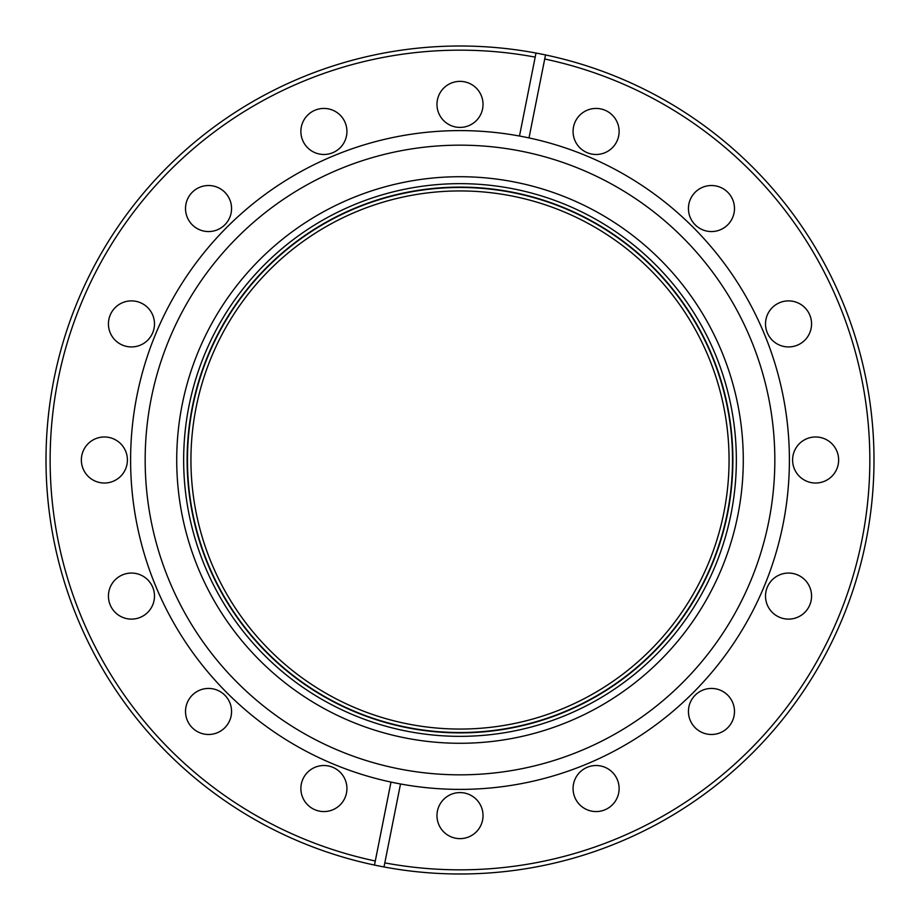 <?xml version="1.0" encoding="UTF-8"?>
<svg xmlns="http://www.w3.org/2000/svg" width="920" height="920" viewBox="0 0 920 920"><rect width="100%" height="100%" fill="white"/><g stroke="black" fill="none" stroke-linecap="round" stroke-linejoin="round"><path stroke-width="1.38" d="M323.909 108.433A23.023 23.023 0 0 0 300.886 131.457A23.023 23.023 0 0 0 323.909 154.48A23.023 23.023 0 0 0 346.932 131.457A23.023 23.023 0 0 0 323.909 108.433M208.541 185.518A23.023 23.023 0 0 0 185.518 208.541A23.023 23.023 0 0 0 208.541 231.564A23.023 23.023 0 0 0 231.564 208.541A23.023 23.023 0 0 0 208.541 185.518M131.457 300.886A23.023 23.023 0 0 0 108.433 323.909A23.023 23.023 0 0 0 131.457 346.932A23.023 23.023 0 0 0 154.48 323.909A23.023 23.023 0 0 0 131.457 300.886M104.385 436.977A23.023 23.023 0 0 0 81.362 460A23.023 23.023 0 0 0 104.385 483.023A23.023 23.023 0 0 0 127.409 460A23.023 23.023 0 0 0 104.385 436.977M131.457 573.068A23.023 23.023 0 0 0 108.433 596.091A23.023 23.023 0 0 0 131.457 619.114A23.023 23.023 0 0 0 154.48 596.091A23.023 23.023 0 0 0 131.457 573.068M208.541 688.436A23.023 23.023 0 0 0 185.518 711.459A23.023 23.023 0 0 0 208.541 734.482A23.023 23.023 0 0 0 231.564 711.459A23.023 23.023 0 0 0 208.541 688.436M323.909 765.52A23.023 23.023 0 0 0 300.886 788.543A23.023 23.023 0 0 0 323.909 811.567A23.023 23.023 0 0 0 346.932 788.543A23.023 23.023 0 0 0 323.909 765.52M460 792.591A23.023 23.023 0 0 0 436.977 815.614A23.023 23.023 0 0 0 460 838.637A23.023 23.023 0 0 0 483.023 815.614A23.023 23.023 0 0 0 460 792.591M596.091 765.52A23.023 23.023 0 0 0 573.068 788.543A23.023 23.023 0 0 0 596.091 811.567A23.023 23.023 0 0 0 619.114 788.543A23.023 23.023 0 0 0 596.091 765.52M711.459 688.436A23.023 23.023 0 0 0 688.436 711.459A23.023 23.023 0 0 0 711.459 734.482A23.023 23.023 0 0 0 734.482 711.459A23.023 23.023 0 0 0 711.459 688.436M788.543 573.068A23.023 23.023 0 0 0 765.52 596.091A23.023 23.023 0 0 0 788.543 619.114A23.023 23.023 0 0 0 811.567 596.091A23.023 23.023 0 0 0 788.543 573.068M815.614 436.977A23.023 23.023 0 0 0 792.591 460A23.023 23.023 0 0 0 815.614 483.023A23.023 23.023 0 0 0 838.637 460A23.023 23.023 0 0 0 815.614 436.977M788.543 300.886A23.023 23.023 0 0 0 765.52 323.909A23.023 23.023 0 0 0 788.543 346.932A23.023 23.023 0 0 0 811.567 323.909A23.023 23.023 0 0 0 788.543 300.886M711.459 185.518A23.023 23.023 0 0 0 688.436 208.541A23.023 23.023 0 0 0 711.459 231.564A23.023 23.023 0 0 0 734.482 208.541A23.023 23.023 0 0 0 711.459 185.518M596.091 108.433A23.023 23.023 0 0 0 573.068 131.457A23.023 23.023 0 0 0 596.091 154.48A23.023 23.023 0 0 0 619.114 131.457A23.023 23.023 0 0 0 596.091 108.433M460 81.362A23.023 23.023 0 0 0 436.977 104.385A23.023 23.023 0 0 0 460 127.409A23.023 23.023 0 0 0 483.023 104.385A23.023 23.023 0 0 0 460 81.362M460 736.345A276.345 276.345 0 0 0 736.345 460A276.345 276.345 0 0 0 460 183.655A276.345 276.345 0 0 0 183.655 460A276.345 276.345 0 0 0 460 736.345M460 176.72A283.279 283.279 0 0 0 176.72 460A283.279 283.279 0 0 0 460 743.279A283.279 283.279 0 0 0 743.279 460A283.279 283.279 0 0 0 460 176.72M460 145.165A314.835 314.835 0 0 0 145.165 460A314.835 314.835 0 0 0 460 774.835A314.835 314.835 0 0 0 774.835 460A314.835 314.835 0 0 0 460 145.165M400.51 783.978A329.394 329.394 0 0 0 787.566 494.695A329.394 329.394 0 0 0 529.011 137.919L545.525 54.935A414 414 0 0 0 48.242 417.001A414 414 0 0 0 374.474 865.064L375.291 860.994L374.474 865.064A414 414 0 0 0 871.757 502.998A414 414 0 0 0 545.525 54.935L544.709 59.006A409.837 409.837 0 0 1 861.959 539.959A409.837 409.837 0 0 1 384.813 862.88L400.51 783.978A329.394 329.394 0 0 1 390.988 782.081L375.291 860.994A409.837 409.837 0 0 1 460 50.163A409.837 409.837 0 0 1 535.187 57.12L519.49 136.022A329.394 329.394 0 0 0 132.434 425.304A329.394 329.394 0 0 0 390.988 782.081M460 187.117A272.883 272.883 0 0 0 187.117 460A272.883 272.883 0 0 0 460 732.883A272.883 272.883 0 0 0 732.883 460A272.883 272.883 0 0 0 460 187.117M536.003 53.038L535.187 57.12L536.003 53.038M383.997 866.962L384.813 862.88L383.997 866.962M519.49 136.022A329.394 329.394 0 0 1 529.011 137.919M605.348 233.577A269.065 269.065 0 0 1 686.423 605.348A269.065 269.065 0 0 1 314.651 686.423A269.065 269.065 0 0 1 233.577 314.651A269.065 269.065 0 0 1 605.348 233.577A269.065 269.065 0 0 1 686.423 605.348A269.065 269.065 0 0 1 314.651 686.423A269.065 269.065 0 0 1 233.577 314.651A269.065 269.065 0 0 1 605.348 233.577M312.777 689.344A272.527 272.527 0 0 1 230.655 312.777A272.527 272.527 0 0 1 607.223 230.655A272.527 272.527 0 0 1 689.344 607.223A272.527 272.527 0 0 1 312.777 689.344A272.527 272.527 0 0 1 230.655 312.777A272.527 272.527 0 0 1 607.223 230.655A272.527 272.527 0 0 1 689.344 607.223A272.527 272.527 0 0 1 312.777 689.344"/></g></svg>
